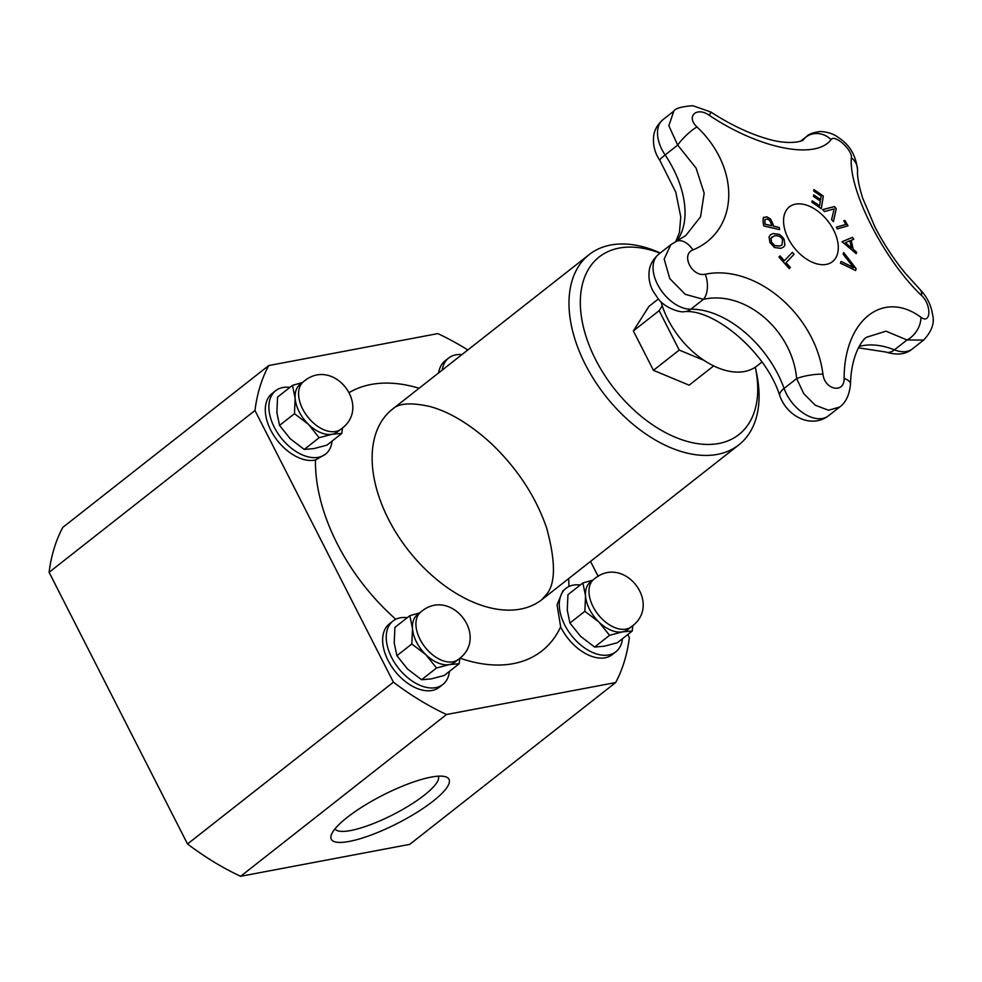 <?xml version="1.0" encoding="UTF-8"?>
<svg xmlns="http://www.w3.org/2000/svg" width="982" height="982" viewBox="0 0 982 982"><rect width="100%" height="100%" fill="white"/><g stroke="black" fill="none" stroke-linecap="round" stroke-linejoin="round"><path stroke-width="1.47" d="M704.057 360.406L679.225 350.058L659.143 310.656L662.236 305.783M761.946 362.051L756.938 365.979A70.201 43.257 -128.2 0 1 744.503 371.503A70.201 43.257 -128.2 0 1 661.021 301.769M851.185 240.357A643.136 401.773 103.1 0 1 853.211 249.256A645.125 467.064 17 0 1 856.66 252.239A643.136 192.988 127.6 0 1 856.218 253.7A645.223 465.468 -163.6 0 0 842.028 241.756A645.223 76.547 -32.8 0 1 852.499 237.325A643.136 502.305 63.8 0 1 853.702 239.264A645.125 72.754 146.9 0 0 851.185 240.357L851.087 240.43A642.977 401.675 103.1 0 1 853.113 249.33A644.965 466.941 17 0 1 856.562 252.325A642.977 192.938 127.6 0 1 856.169 253.638M842.053 241.781A645.051 76.522 -32.8 0 1 852.388 237.411A642.977 502.17 63.8 0 1 853.579 239.313M845.392 242.738L845.293 242.812A644.965 467.395 17.2 0 1 851.357 247.967L851.455 247.881A643.32 401.896 -76.9 0 0 849.835 240.75A645.125 70.814 146.8 0 0 845.392 242.738A645.137 467.506 17.2 0 1 851.455 247.881M784.066 239.363L784.962 245.181L783.538 247.12L780.764 248.348L774.503 247.525L769.937 242.554L769.029 236.736L770.514 234.735L773.251 233.532L779.487 234.367L784.066 239.363L784.864 245.255L783.513 247.145M771.987 236.932L770.944 238.221L771.41 242.247L774.7 245.647L779.512 246.089L781.954 245.009M774.454 235.84L771.042 238.147L771.508 242.173L774.798 245.574L779.61 246.003L782.003 244.972L782.519 239.682C781.169 236.674 778.481 235.385 774.454 235.84M770.514 234.735L773.153 233.606L779.389 234.44C782.151 236.466 783.685 238.135 783.967 239.436M813.943 189.735A642.51 451.72 12.5 0 1 823.198 196.093A645.346 229.15 124.6 0 1 821.21 208.577M813.685 195.013A643.173 452.186 12.5 0 1 820.473 199.665L820.571 199.591A645.518 229.211 -55.4 0 0 821.112 196.13A642.879 451.978 -167.5 0 0 813.747 191.085A645.493 229.199 -55.4 0 0 813.968 189.6A642.67 451.83 12.5 0 1 823.297 196.019A645.505 229.211 124.6 0 1 821.271 208.712A644.204 452.911 -167.5 0 0 811.93 202.292A645.493 229.199 -55.4 0 0 812.188 200.782A644.057 452.8 12.5 0 1 819.553 205.827A645.518 229.211 -55.4 0 0 820.338 201.089A643.529 452.432 -167.5 0 0 813.477 196.388A645.493 229.211 -55.4 0 0 813.71 194.878A643.345 452.309 12.5 0 1 820.571 199.591M812.175 200.917A643.885 452.69 12.5 0 1 819.454 205.901L819.553 205.827M784.373 260.733A645.518 49.358 -41.6 0 0 792.4 252.325A644.204 505.006 42.8 0 1 794.107 254.24A645.518 49.358 138.4 0 1 786.079 262.66A642.879 503.962 42.8 0 1 790.35 267.521A645.481 49.358 138.4 0 1 789.258 268.663A642.67 503.803 -137.2 0 0 778.947 257.063A645.481 49.358 -41.6 0 0 780.052 255.909A642.879 503.962 42.8 0 1 784.373 260.733L784.274 260.819A642.719 503.84 42.8 0 0 779.953 256.007M792.314 252.411A644.045 504.871 42.8 0 1 794.008 254.313A645.358 49.346 138.4 0 1 785.981 262.734A642.719 503.84 42.8 0 1 790.252 267.607A645.321 49.346 138.4 0 1 789.246 268.651M822.744 209.657A645.014 120.185 -29.6 0 1 834.344 206.637A642.51 503.741 43 0 1 836.173 208.712A645.027 209.927 126.2 0 1 833.337 221.527M834.123 208.896A645.26 116.207 150.1 0 0 824.463 211.547A644.204 505.079 -137 0 0 822.707 209.608A645.174 120.221 -29.6 0 1 834.442 206.564A642.67 503.876 43 0 1 836.271 208.638A645.186 209.988 126.2 0 1 833.387 221.662A644.204 505.079 -137 0 0 831.594 219.6A645.272 205.398 -53.4 0 0 834.123 208.896M779.266 227.468A644.204 383.594 106.4 0 1 779.647 229.641A645.505 332.788 169.9 0 0 763.775 225.995A642.67 382.685 -73.6 0 0 763.051 221.883L763.284 217.832L766.746 216.752L770.539 218.974L773.067 224.227A643.701 383.299 106.4 0 1 773.399 226.069A645.518 332.8 -10.1 0 1 779.266 227.468L779.168 227.542A644.045 383.508 106.4 0 1 779.524 229.616M764.904 219.722L764.818 222.497A642.707 382.71 106.4 0 1 765.138 224.301A645.358 332.714 -10.1 0 1 771.496 225.737L771.594 225.651A643.529 383.201 -73.6 0 0 771.336 224.166L769.753 220.471L767.224 219.011L765.015 219.649L764.917 222.423A642.879 382.808 106.4 0 1 765.236 224.227L765.138 224.301M763.284 217.832L763.886 217.132M763.186 217.918L766.647 216.826L770.44 219.047L772.969 224.313A643.541 383.201 106.4 0 1 773.288 226.155A645.358 332.714 -10.1 0 1 779.168 227.542M765.236 224.227A645.518 332.8 -10.1 0 1 771.594 225.651M843.784 220.815A645.358 111.003 -30.3 0 1 844.766 220.533A642.535 493.872 71.8 0 1 847.883 225.848M836.369 227.21A645.358 111.003 -30.3 0 1 845.784 224.485L845.895 224.412A642.879 494.142 -108.2 0 0 843.759 220.766A645.518 111.027 -30.3 0 1 844.864 220.459A642.694 493.995 71.8 0 1 848.006 225.823A645.518 111.027 149.7 0 0 837.351 228.892A644.204 495.149 -108.2 0 0 836.345 227.173A645.53 111.027 -30.3 0 1 845.895 224.412M856.132 268.737A642.67 202.28 126.8 0 1 855.592 270.578A645.186 374.817 175.8 0 0 840.482 263.25A644.204 202.758 -53.2 0 0 841.046 261.408A645.272 378.266 -3.7 0 1 853.567 267.607A645.26 506.405 -136 0 0 843.17 254.264A644.204 202.758 -53.2 0 0 843.661 252.534A645.174 506.675 44.7 0 1 856.132 268.737L856.034 268.822A642.51 202.218 126.8 0 1 855.518 270.541M843.624 252.693A645.014 506.552 44.7 0 1 856.034 268.822M841.009 261.519A645.113 378.168 -3.7 0 1 853.468 267.693L853.567 267.607M920.883 317.223C882.928 289.26 844.103 320.5 844.127 378.401A19.37 7.279 1.6 0 1 850.51 384.048C851.075 355.251 862.331 339.318 866.664 337.219L885.973 331.18L907.012 339.968A19.37 12.999 -55.9 0 0 920.883 317.223C931.059 325.005 931.685 304.678 921.595 295.57C883.898 259.764 848.411 189.907 851.394 157.783C852.548 149.89 834.553 133.847 831.042 139.616C815.821 160.152 759.467 148.896 709.237 115.299A19.37 0.724 123 0 0 710.858 112.034A19.37 0.724 123 0 1 710.858 112.034L692.801 105.7C681.545 106.584 675.211 108.401 673.799 111.126L668.84 125.782L677.69 145.091L696.066 168.069L704.18 193.172L700.559 216.789L685.767 235.557M844.127 378.401C844.52 393.978 824.671 389.952 822.953 374.179C815.33 314.412 755.563 263.9 705.322 274.211C692.064 277.305 680.538 254.547 692.948 249.931C739.065 230.844 740.858 168.45 696.999 126.973A19.37 4.591 135.1 0 0 677.69 145.091L665.121 154.972A19.37 1.829 146.1 0 0 659.794 160.287C657.694 157.218 652.429 149.154 653.656 136.068C653.889 134.141 654.81 126.788 663.046 119.583A33.081 20.389 -128.2 0 0 665.121 154.972A86.526 53.31 51.8 0 1 676.758 241.118M788.276 238.552A34.861 21.481 -128.2 0 1 808.947 206.024A34.861 21.481 -128.2 0 1 835.547 258.254A34.861 21.481 -128.2 0 1 788.276 238.552M919.839 289.297A19.37 10.016 134.7 0 1 919.938 289.383L905.76 273.794C897.511 263.937 885.825 247.894 874.974 227.063L862.699 198.204C858.869 185.942 857.151 176.637 857.556 170.267C856.095 155.966 850.007 145.262 839.291 138.143C837.658 137.112 831.828 131.821 819.823 131.539C812.887 132.619 808.567 134.203 806.86 136.277L803.215 139.763C804.454 140.549 790.584 145.888 767.408 138.879C749.401 133.699 730.547 124.763 710.858 112.034M692.948 249.931A19.37 11.759 -115.1 0 0 676.291 241.351L670.804 244.727L664.176 259.076L669.773 278.593L685.264 294.33L703.407 299.338C744.884 289.874 792.265 329.903 796.66 378.573L803.706 393.586L815.281 405.222L828.44 410.231L839.524 407.113C845.735 402.804 849.405 395.12 850.51 384.048M923.338 340.312L912.474 348.843C906.03 354.416 897.167 355.484 885.899 352.035A19.37 10.483 -68.4 0 0 894.43 349.85L907.012 339.968L923.645 340.079C931.795 331.302 934.778 322.869 932.593 314.78C931.206 305.181 926.983 296.724 919.938 289.395A19.37 10.016 134.7 0 1 921.595 295.57M822.953 374.179A19.37 4.284 170.8 0 0 796.66 378.573L784.078 388.455A86.526 53.31 51.8 0 0 690.837 309.22A33.081 20.389 -128.2 0 1 658.983 287.014A33.081 20.389 -128.2 0 1 658.603 254.313C650.293 261.605 649.421 269.043 649.2 270.958C648.366 277.894 649.618 284.547 652.944 290.93L658.186 298.749C664.532 307.648 680.035 312.89 684.331 311.662A19.37 13.834 -91.2 0 0 690.837 309.22L703.407 299.338A19.37 10.63 81.2 0 0 705.322 274.211M857.556 170.267A19.37 16.203 -177.7 0 0 851.394 157.783M801.202 140.88L805.731 137.32A19.37 17.541 40.5 0 1 831.042 139.616M461.933 354.6A40.348 24.857 51.8 0 0 448.676 358.013A40.348 24.857 51.8 0 0 442.231 370.079M438.635 372.902A40.348 24.857 -128.2 0 1 445.079 360.836L448.676 358.013M325.508 454.15L315.48 459.993A40.348 24.857 -128.2 0 1 314.756 460.153A40.348 24.857 -128.2 0 1 273.818 435.529A40.348 24.857 -128.2 0 1 272.051 393.537L275.647 390.701A40.348 24.857 51.8 0 0 277.415 432.706A40.348 24.857 51.8 0 0 318.352 457.317A40.348 24.857 51.8 0 0 325.508 454.15A40.348 24.857 51.8 0 0 332.088 441.09M615.886 651.766L612.289 654.589A40.348 24.857 -128.2 0 1 605.145 657.768A40.348 24.857 -128.2 0 1 560.661 626.86L557.039 604.863L562.907 590.771L566.025 588.328A40.348 24.857 51.8 0 0 567.805 630.321A40.348 24.857 51.8 0 0 608.742 654.945A40.348 24.857 51.8 0 0 615.886 651.766A40.348 24.857 51.8 0 0 622.465 638.717M631.426 626.725A30.258 18.646 -128.2 0 1 626.062 629.106A30.258 18.646 -128.2 0 1 593.067 606.655A30.258 18.646 -128.2 0 1 594.024 579.147C623.877 553.676 663.206 604.151 631.426 626.725L627.928 629.474A30.258 18.646 -128.2 0 1 622.563 631.856A30.258 18.646 -128.2 0 1 598.873 621.987A30.258 18.646 -128.2 0 1 585.53 595.816L582.866 582.977L567.94 594.699L567.265 610.178L569.928 623.018L580.595 636.348L594.613 647.052L604.298 646.217L617.322 642.756L632.236 631.033L622.563 631.856L609.54 635.317L594.613 647.052M594.024 579.147L590.526 581.896A30.258 18.646 51.8 0 0 585.53 595.816L584.855 611.295L569.928 623.018M609.54 635.317L598.873 621.987L584.855 611.295M632.813 625.571L632.236 631.033M582.866 582.977L592.686 580.202M580.276 585.014A40.348 24.857 51.8 0 0 566.025 588.328M268.712 365.562L62.836 527.359A240.05 147.901 51.8 0 0 49.1 572.31L187.525 843.98L393.401 682.183L254.976 410.513A240.05 147.901 -128.2 0 1 268.712 365.562L437.825 333.61A240.05 147.901 -128.2 0 1 467.813 349.973M187.525 843.98A240.05 147.901 51.8 0 0 240.627 876.3L446.515 714.515A240.05 147.901 -128.2 0 1 393.401 682.183M240.627 876.3L409.752 844.36L615.628 682.564L446.515 714.515M627.793 634.532L629.352 637.613A240.05 147.901 -128.2 0 1 615.628 682.564M590.526 561.409L598.173 576.409M49.1 572.31L254.976 410.513M431.061 777.13A66.064 15.872 153 0 0 370.337 801.987A66.064 15.872 153 0 0 331.339 834.835A66.064 15.872 153 0 0 397.354 823.419A66.064 15.872 153 0 0 445.398 776.725A66.064 15.872 153 0 0 431.061 777.13M438.365 776.173A57.999 13.932 -27 0 1 392.923 814.716A57.999 13.932 -27 0 1 335.034 828.833M755.268 367.194A112.967 69.599 -128.2 0 1 755.33 367.464L756.496 372.939A121.031 74.571 -128.2 0 1 738.832 444.871A121.031 74.571 -128.2 0 1 717.376 454.396A121.031 74.571 -128.2 0 1 594.564 380.537A121.031 74.571 -128.2 0 1 589.249 254.534A121.031 74.571 -128.2 0 1 660.309 252.975M755.33 367.464A112.967 69.599 -128.2 0 1 718.824 443.483A112.967 69.599 -128.2 0 1 585.677 335.328A112.967 69.599 -128.2 0 1 660.039 253.184M713.644 365.918L689.119 385.19L653.435 370.324L633.353 330.922L648.955 306.372L658.382 298.97M442.857 684.454L439.261 687.29A40.348 24.857 -128.2 0 1 432.105 690.456A40.348 24.857 -128.2 0 1 391.167 665.845A40.348 24.857 -128.2 0 1 389.4 623.84L392.996 621.017A40.348 24.857 51.8 0 0 394.764 663.01A40.348 24.857 51.8 0 0 435.701 687.633A40.348 24.857 51.8 0 0 442.857 684.454A40.348 24.857 51.8 0 0 449.437 671.406M407.235 617.703A40.348 24.857 51.8 0 0 392.996 621.017M458.385 659.413A30.258 18.646 -128.2 0 1 453.033 661.794A30.258 18.646 -128.2 0 1 420.026 639.343A30.258 18.646 -128.2 0 1 420.996 611.835C450.848 586.377 490.178 636.839 458.385 659.413L454.887 662.163A30.258 18.646 -128.2 0 1 449.535 664.544A30.258 18.646 -128.2 0 1 425.832 654.675A30.258 18.646 -128.2 0 1 412.501 628.505L409.838 615.665L419.658 612.891M459.785 658.259L459.208 663.722L449.535 664.544L436.499 668.006L425.832 654.675L411.814 643.983L412.501 628.505A30.258 18.646 51.8 0 1 417.497 614.585L420.996 611.835M409.838 615.665L394.911 627.388L394.224 642.866L396.888 655.706L407.567 669.037L421.585 679.74L431.258 678.906L444.281 675.444L459.208 663.722M411.814 643.983L396.888 655.706M436.499 668.006L421.585 679.74M289.886 387.399A40.348 24.857 51.8 0 0 275.647 390.701M341.036 429.109A30.258 18.646 -128.2 0 1 335.684 431.491A30.258 18.646 -128.2 0 1 302.677 409.028A30.258 18.646 -128.2 0 1 303.647 381.532C333.499 356.061 372.829 406.536 341.036 429.109L337.538 431.859A30.258 18.646 -128.2 0 1 332.186 434.24A30.258 18.646 -128.2 0 1 308.483 424.371A30.258 18.646 -128.2 0 1 295.152 398.201L292.489 385.361L302.309 382.575M342.436 427.943L341.859 433.406L332.186 434.24L319.15 437.702L308.483 424.371L294.465 413.668L295.152 398.201A30.258 18.646 51.8 0 1 300.148 384.281L303.647 381.532M292.489 385.361L277.562 397.084L276.875 412.55L279.551 425.402L290.218 438.733L304.236 449.425L313.909 448.602L326.932 445.141L341.859 433.406M294.465 413.668L279.551 425.402M319.15 437.702L304.236 449.425M633.353 330.922L659.143 310.656M653.435 370.324L679.225 350.058M779.806 395.771A19.37 7.304 -19.6 0 1 784.078 388.455A33.081 20.389 -128.2 0 0 828.378 415.865C811.709 428.594 787.306 416.994 779.806 395.771C765.825 351.065 713.202 308.618 684.331 311.662M696.999 126.973C685.706 116.588 696.533 106.289 709.237 115.299M912.474 348.843A33.081 20.389 -128.2 0 1 894.43 349.85A86.526 53.31 51.8 0 0 859.127 346.499M349.653 392.297A161.379 99.428 -128.2 0 1 419.093 388.258M372.141 456.372A121.031 74.571 -128.2 0 1 392.383 409.248C398.434 403.258 410.857 402.313 429.65 406.45C449.02 411.642 469.249 423.708 490.325 442.649C516.998 467.911 535.779 496.401 546.667 528.095C555.395 560.17 555.677 581.847 547.539 593.103L541.941 599.597A121.031 74.571 -128.2 0 1 520.497 609.11A121.031 74.571 -128.2 0 1 421.941 565.865A121.031 74.571 -128.2 0 1 372.141 456.372M395.807 619.261A161.379 99.428 -128.2 0 1 315.48 459.993M560.661 626.86A161.379 99.428 -128.2 0 1 459.92 658.136M568.664 578.594A161.379 99.428 -128.2 0 1 568.873 586.549M675.751 241.597L679.421 232.611L680.772 216.899L675.776 192.128L659.794 160.287M885.899 352.035L858.415 347.824M806.86 136.277L800.809 141.04M673.799 111.138L663.046 119.583M670.804 244.727L658.603 254.313M685.792 235.533L676.291 241.339M839.389 407.223L828.378 415.865M589.249 254.534L392.37 409.261M738.832 444.871L541.941 599.597"/></g></svg>
